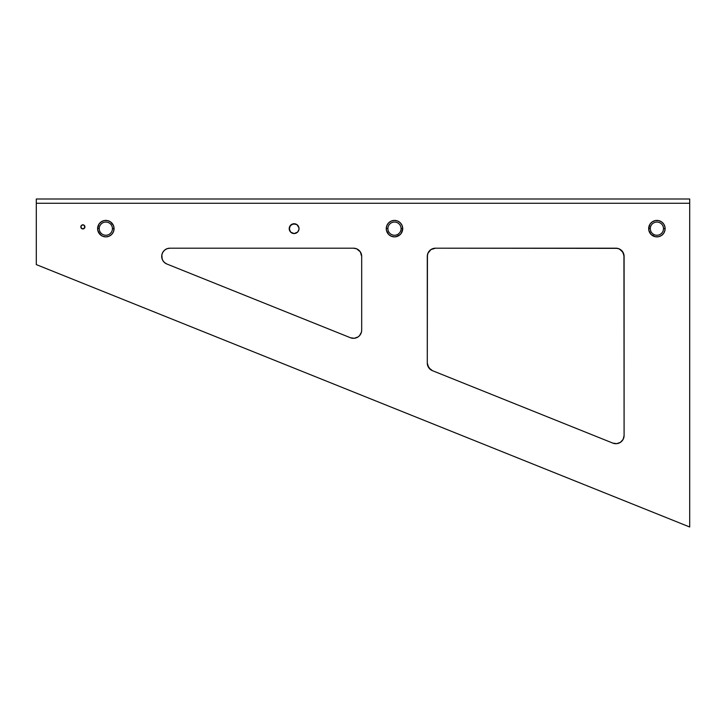 <?xml version="1.0" encoding="UTF-8"?>
<svg xmlns="http://www.w3.org/2000/svg" width="726" height="726" viewBox="0 0 726 726"><rect width="100%" height="100%" fill="white"/><g stroke="black" fill="none" stroke-linecap="round" stroke-linejoin="round"><path stroke-width="1.09" d="M290.654 225.178L289.211 228.645A4.901 4.901 0 0 1 294.121 223.744A4.901 4.901 0 0 1 299.021 228.645A4.901 4.901 0 0 1 294.121 233.554A4.901 4.901 0 0 1 289.211 228.645L290.654 232.111L294.121 233.554L297.587 232.111L298.93 229.607L298.93 227.692L296.843 224.57L293.159 223.835L290.037 225.922L289.311 229.607M84.506 225.632L84.924 226.875A2.051 2.051 0 0 1 82.882 228.926A2.051 2.051 0 0 1 80.831 226.875L82.092 228.772L84.016 228.581L84.924 226.875L84.77 227.665A2.051 2.051 0 0 0 84.924 226.875L84.77 227.665L84.325 225.423L82.882 224.824L81.43 225.423L80.831 226.875A2.051 2.051 0 0 0 84.579 228.018L82.882 228.926L84.77 227.655M83.408 228.853L81.739 228.581L80.858 227.238M81.176 228.018L80.831 226.875L81.43 228.327M623.852 437.488A8.204 8.204 0 0 0 624.097 435.509L624.097 256.396L622.717 251.84L619.033 248.818L615.893 248.192L435.491 248.192L430.935 249.581L427.913 253.256L427.287 256.396L427.287 363.054L428.694 367.646L432.433 370.668L612.844 443.114L616.764 443.659L620.494 442.297L623.144 439.357L624.097 435.509L623.943 254.799M650.051 224.071L648.663 228.645A8.231 8.231 0 0 1 656.903 220.414A8.231 8.231 0 0 1 665.134 228.645L663.491 228.645A6.598 6.598 0 0 1 656.903 235.242A6.598 6.598 0 0 1 650.305 228.645A6.598 6.598 0 0 0 656.903 235.242A6.598 6.598 0 0 0 663.491 228.645L665.134 228.645A8.231 8.231 0 0 1 656.903 236.876A8.231 8.231 0 0 1 648.663 228.645L650.305 228.645L648.663 228.645L648.826 230.251L651.077 234.471L655.297 236.721L658.509 236.721L661.477 235.496L663.745 233.218L664.971 230.251L664.971 227.038L663.745 224.071L661.477 221.802L658.509 220.568L655.297 220.568L652.329 221.802L650.051 224.071L648.826 227.038L648.826 230.251M401.333 233.218L402.721 228.645L401.079 228.645A6.598 6.598 0 0 1 394.49 235.242A6.598 6.598 0 0 1 387.893 228.645A6.598 6.598 0 0 0 394.49 235.242A6.598 6.598 0 0 0 401.079 228.645L402.721 228.645A8.231 8.231 0 0 1 394.49 236.876A8.231 8.231 0 0 1 386.259 228.645L387.893 228.645L386.259 228.645L386.413 230.251L388.664 234.471L391.341 236.249L394.49 236.876L397.639 236.249L400.307 234.471L402.095 231.794L402.721 228.645L402.095 225.496L400.307 222.828L397.639 221.04L394.49 220.414L391.341 221.04L388.664 222.828L386.885 225.496L386.259 228.645A8.231 8.231 0 0 1 394.49 220.414A8.231 8.231 0 0 1 402.721 228.645L402.567 227.038M98.99 224.071L97.602 228.645A8.231 8.231 0 0 1 105.842 220.414A8.231 8.231 0 0 1 114.073 228.645L112.43 228.645A6.598 6.598 0 0 1 105.842 235.242A6.598 6.598 0 0 1 99.244 228.645A6.598 6.598 0 0 0 105.842 235.242A6.598 6.598 0 0 0 112.43 228.645L114.073 228.645A8.231 8.231 0 0 1 105.842 236.876A8.231 8.231 0 0 1 97.602 228.645L99.244 228.645L97.602 228.645L97.765 230.251L100.016 234.471L102.684 236.249L105.842 236.876L108.991 236.249L111.659 234.471L113.447 231.794L114.073 228.645L113.447 225.496L110.416 221.802L107.448 220.568L104.235 220.568L101.268 221.802L98.99 224.071L97.765 227.038L97.765 230.251M84.824 227.51L84.007 228.59M689.7 527.003L36.3 264.6L36.3 203.262L689.7 203.262L689.7 527.003L689.7 198.997L36.3 198.997L36.3 264.6L689.7 527.003M169.911 248.192L167.134 248.682L164.693 250.071L162.86 252.212L161.853 254.844L161.807 257.657L162.706 260.316L164.457 262.522L166.853 264.01L350.431 337.735L354.361 338.28L358.081 336.918L359.588 335.603L361.448 332.109L361.684 330.121L361.684 256.396L360.305 251.84L356.629 248.818L353.489 248.192L169.911 248.192L353.489 248.192A8.204 8.204 0 0 1 361.684 256.396L361.684 330.121A8.204 8.204 0 0 1 350.431 337.735L166.853 264.01A8.204 8.204 0 0 1 169.911 248.192M297.587 225.178L295.99 224.116M295.074 223.835L291.389 224.57M291.389 232.719L294.121 233.554L295.99 233.173M664.971 227.038L664.508 225.496M662.72 222.828L661.477 221.802M649.289 231.794L651.077 234.471M660.052 236.249L661.477 235.496M662.72 234.471L663.745 233.218M664.508 231.794L664.971 230.251M402.095 225.496L400.307 222.828M388.664 222.828L387.648 224.071M386.413 230.251L386.885 231.794M389.916 235.496L391.341 236.249M396.097 236.721L400.307 234.471M113.909 227.038L113.447 225.496M111.659 222.828L110.416 221.802M102.684 221.04L100.016 222.828M98.228 231.794L101.268 235.496M108.991 236.249L110.416 235.496M111.659 234.471L112.684 233.218M113.447 231.794L113.909 230.251M427.451 254.799L427.287 363.054A8.204 8.204 0 0 0 432.433 370.668L612.844 443.114A8.204 8.204 0 0 0 616.764 443.659L616.773 443.659A8.204 8.204 0 0 0 620.485 442.306L620.503 442.297A8.204 8.204 0 0 0 621.991 441L622 440.981M623.471 253.256L620.449 249.581M617.499 248.356L435.491 248.192A8.204 8.204 0 0 0 427.287 256.396M430.935 249.581L429.692 250.597M428.676 251.84L427.913 253.256M427.65 365.459L430.337 369.434M361.448 332.109L361.684 330.121M361.53 254.799L361.067 253.256M359.288 250.597L358.045 249.581M355.087 248.356L353.489 248.192M167.134 248.682L165.855 249.272M162.86 252.212L161.853 254.844L162.143 259.028M80.849 226.566L82.047 224.996L84.007 225.169A2.051 2.051 0 0 0 84.007 225.16M112.43 228.645A6.598 6.598 0 0 0 105.842 222.056A6.598 6.598 0 0 0 99.244 228.645A6.598 6.598 0 0 1 105.842 222.056A6.598 6.598 0 0 1 112.43 228.645M401.079 228.645A6.598 6.598 0 0 0 394.49 222.056A6.598 6.598 0 0 0 387.893 228.645A6.598 6.598 0 0 1 394.49 222.056A6.598 6.598 0 0 1 401.079 228.645M663.491 228.645A6.598 6.598 0 0 0 656.903 222.056A6.598 6.598 0 0 0 650.305 228.645A6.598 6.598 0 0 1 656.903 222.056A6.598 6.598 0 0 1 663.491 228.645M689.7 203.262L36.3 203.262L36.3 198.997L689.7 198.997L689.7 203.262M84.906 226.566A2.051 2.051 0 0 0 84.77 226.095L84.579 225.732A2.051 2.051 0 0 0 84.261 225.359M82.873 224.824L84.325 225.423M80.985 226.085L80.831 226.875L80.985 226.085M80.831 226.875A2.051 2.051 0 0 1 82.882 224.824A2.051 2.051 0 0 1 84.924 226.875L84.77 226.085M84.016 225.169L82.092 224.978M615.893 248.192A8.204 8.204 0 0 1 624.097 256.396M624.097 435.509A8.204 8.204 0 0 1 612.844 443.114A8.204 8.204 0 0 0 624.097 435.509"/></g></svg>
